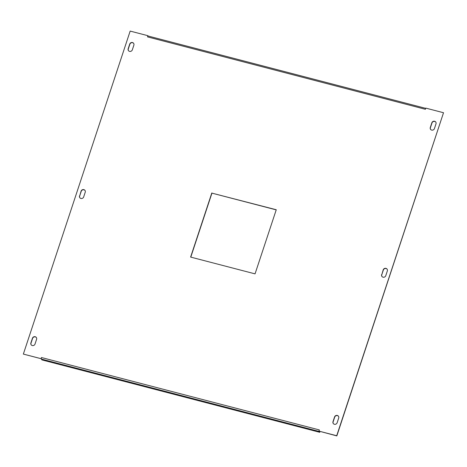 <?xml version="1.0" encoding="UTF-8"?>
<svg xmlns="http://www.w3.org/2000/svg" width="467" height="467" viewBox="0 0 467 467"><rect width="100%" height="100%" fill="white"/><g stroke="black" fill="none" stroke-linecap="round" stroke-linejoin="round"><path stroke-width="0.7" d="M387.161 269.243A2.224 2.084 -34.7 0 0 383.331 270.06L381.772 274.765A2.224 2.084 -34.7 0 0 381.953 276.482M85.047 190.518A2.224 2.084 -34.7 0 0 81.217 191.336L79.659 196.047A2.224 2.084 -34.7 0 0 79.839 197.757M276.219 209.876L211.948 193.134L190.781 257.124M128.483 50.669A2.224 2.084 145.3 0 1 128.302 48.959L129.861 44.254A2.224 2.084 145.3 0 1 133.69 43.431M338.517 416.331A2.224 2.084 -34.7 0 0 334.687 417.148L333.129 421.853A2.224 2.084 -34.7 0 0 333.31 423.569M36.403 337.606A2.224 2.084 -34.7 0 0 32.567 338.423L31.015 343.128A2.224 2.084 -34.7 0 0 31.196 344.844M23.35 354.085L41.265 358.732A1.273 0.35 -75.4 0 1 41.475 357.529L319.352 429.938L318.961 431.111L336.701 435.734L443.522 112.734L425.787 108.11L425.396 109.29L147.519 36.881L147.911 35.702L130.17 31.085L23.35 354.085L41.084 358.709L41.475 357.529M147.519 36.881A1.273 0.35 -75.4 0 1 147.986 36.047L147.911 35.702M318.961 431.111L336.83 435.915L443.522 112.734M430.597 129.394A2.224 2.084 145.3 0 1 430.416 127.684L431.975 122.973A2.224 2.084 145.3 0 1 435.804 122.156M381.65 274.584A2.224 2.084 -34.7 0 0 383.997 277.211A2.224 2.084 -34.7 0 0 385.783 275.664L387.341 270.953A2.224 2.084 -34.7 0 0 384.995 268.327A2.224 2.084 -34.7 0 0 383.203 269.879L381.772 274.765M79.53 195.86A2.224 2.084 -34.7 0 0 81.877 198.493A2.224 2.084 -34.7 0 0 83.669 196.94L85.227 192.235A2.224 2.084 -34.7 0 0 82.875 189.602A2.224 2.084 -34.7 0 0 81.089 191.155L79.659 196.047M211.82 192.947L190.612 257.078L255.052 273.866L276.26 209.741L211.948 193.134M338.698 418.041A2.224 2.084 -34.7 0 0 336.351 415.414A2.224 2.084 -34.7 0 0 334.559 416.961L333 421.672A2.224 2.084 -34.7 0 0 335.353 424.299A2.224 2.084 -34.7 0 0 337.139 422.746L338.698 418.041M36.584 339.316A2.224 2.084 -34.7 0 0 34.231 336.689A2.224 2.084 -34.7 0 0 32.445 338.242L30.886 342.947A2.224 2.084 -34.7 0 0 33.233 345.574A2.224 2.084 -34.7 0 0 35.025 344.027L36.584 339.316M133.871 45.147L132.313 49.852A2.224 2.084 145.3 0 1 128.419 50.582A2.224 2.084 145.3 0 1 128.174 48.772L129.733 44.067A2.224 2.084 145.3 0 1 133.626 43.338A2.224 2.084 145.3 0 1 133.871 45.147M435.985 123.872L434.433 128.577A2.224 2.084 145.3 0 1 430.533 129.301A2.224 2.084 145.3 0 1 430.294 127.497L431.847 122.792A2.224 2.084 145.3 0 1 435.746 122.062A2.224 2.084 145.3 0 1 435.985 123.872M319.159 431.315A1.273 0.35 104.6 0 0 319.218 431.479L319.79 432.308L319.825 431.49M319.79 432.308L41.913 359.899L41.341 359.07A1.273 0.35 -75.4 0 1 41.265 358.732M41.341 359.07L319.218 431.479M148.097 36.017L425.706 108.356"/></g></svg>
